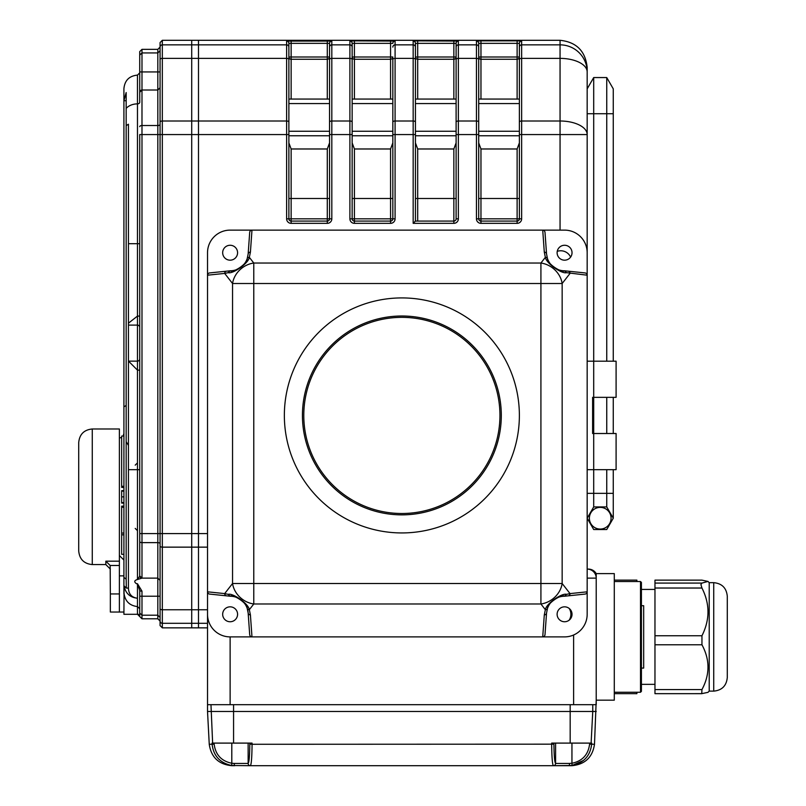 <?xml version="1.0" encoding="UTF-8"?>
<svg xmlns="http://www.w3.org/2000/svg" width="806" height="806" viewBox="0 0 806 806"><rect width="100%" height="100%" fill="white"/><g stroke="black" fill="none" stroke-linecap="round" stroke-linejoin="round"><path stroke-width="1.21" d="M456.105 142.904L453.849 148.979L417.689 148.979L415.433 142.904M560.059 230.123L560.059 134.562L521.643 134.562L521.643 218.829A4.524 4.524 0 0 1 517.12 223.343L480.96 223.343A4.524 4.524 0 0 1 476.447 218.829L476.447 134.562L458.362 134.562L458.362 218.829L456.105 218.829L456.105 43.353L456.105 99.057L415.433 99.057L415.433 43.353L415.433 221.086L453.849 221.086L453.849 148.979M329.553 142.904L327.296 148.979L291.137 148.979L288.88 142.904M329.553 99.057L288.88 99.057L288.88 43.353L288.88 218.829A2.257 2.257 0 0 0 291.137 221.086L327.296 221.086L327.296 148.979M519.376 142.904L517.12 148.979L480.96 148.979L478.704 142.904M519.376 99.057L478.704 99.057L478.704 43.353L478.704 218.829L476.447 218.829A4.524 4.524 0 0 0 480.96 223.343L480.96 221.086L517.12 221.086L517.12 223.343A4.524 4.524 0 0 0 521.643 218.829L519.376 218.829L519.376 47.111A2.257 2.257 180 0 1 521.643 44.854L521.643 58.375A2.257 1.128 180 0 0 519.376 59.513L519.376 43.353L478.704 43.353A2.257 2.257 0 0 0 476.447 41.086L476.447 44.854A2.257 2.257 0 0 1 478.704 47.111L478.704 43.353M453.849 221.086A2.257 2.257 0 0 0 456.105 218.829A2.257 2.257 0 0 1 453.849 221.086L453.849 223.343A4.524 4.524 0 0 0 458.362 218.829A4.524 4.524 0 0 1 453.849 223.343L413.166 223.343L413.166 134.562L395.091 134.562L395.091 218.829L392.834 218.829L392.834 131.257L352.151 131.257M392.834 142.904L390.567 148.979L354.418 148.979L352.151 142.904M392.834 99.057L352.151 99.057L352.151 43.353L352.151 218.829L349.895 218.829A4.524 4.524 0 0 0 354.418 223.343A4.524 4.524 0 0 1 349.895 218.829L349.895 134.562L331.82 134.562L331.82 218.829A4.524 4.524 0 0 1 327.296 223.343A4.524 4.524 0 0 0 331.82 218.829L329.553 218.829L329.553 47.111A2.257 2.257 0 0 1 331.82 44.854L331.82 121.001A2.257 1.128 180 0 0 329.553 122.139M591.11 743.102L592.763 711.466L596.218 711.466L207.525 711.466L209.248 744.281C211.192 757.297 218.718 764.431 231.826 765.7L234.737 765.7A2.257 0.514 -90 0 1 234.224 763.443L248.137 763.443A2.257 2.257 -90 0 0 250.394 765.7L231.695 765.499C220.038 763 213.499 755.927 212.109 744.281L212.049 743.102L252.066 743.102L252.066 744.281C251.935 757.227 251.381 764.37 250.394 765.7L553.349 765.7C552.362 764.37 551.808 757.227 551.677 744.281L551.667 743.102L591.695 743.102L591.634 744.281C590.234 755.927 583.705 763 572.038 765.499L553.349 765.7L571.917 765.7C585.015 764.431 592.541 757.297 594.496 744.281L596.218 700.162L614.293 700.162L614.293 573.62L596.218 573.62A9.037 9.037 0 0 0 588.39 569.096L587.171 569.096A9.037 9.037 0 0 1 596.218 578.134L596.218 704.686L207.525 704.686L207.525 591.816L207.525 614.293L207.525 591.816L224.673 593.599A2.257 2.126 95.9 0 0 226.557 595.846L209.701 594.093A2.408 2.257 5.9 0 1 207.525 591.816L207.525 252.721A22.598 22.598 0 0 1 230.123 230.123L251.976 230.123L250.414 252.117A2.257 2.045 -175.9 0 0 248.157 254.001L249.689 232.46A2.499 2.257 94.1 0 1 251.976 230.123L542.73 230.123A2.499 2.257 85.9 0 1 545.007 232.46L546.549 254.001A2.257 2.045 175.9 0 0 544.292 252.117L542.73 230.123L564.573 230.123A22.598 22.598 0 0 1 587.171 252.721L587.171 113.717L593.7 113.717L593.7 77.557L606.747 77.557L613.265 88.851L613.265 361.189M207.525 614.293A22.598 22.598 0 0 0 230.123 636.891L542.73 636.891L544.292 614.897A2.257 2.045 4.1 0 0 546.549 613.013L545.007 634.554A2.499 2.257 94.1 0 1 542.73 636.891L564.573 636.891A22.598 22.598 0 0 0 587.171 614.293L587.171 591.816A2.408 2.257 -5.9 0 1 585.005 594.093L568.139 595.846A2.257 2.126 -95.9 0 0 570.033 593.599L587.171 591.816L587.171 252.721L587.171 275.199L566.477 272.66C562.145 274.262 546.095 263.32 545.36 257.336L544.292 252.117M327.296 99.057L327.296 59.251A2.257 2.247 180 0 0 329.553 57.004L329.553 43.353L288.88 43.353A2.257 2.257 180 0 0 286.624 41.086L286.624 44.854L198.488 44.854L198.488 40.3L560.059 40.3C576.411 42.023 585.448 51.08 587.171 67.452L587.171 134.562L560.059 134.562L560.059 121.001L521.643 121.001L521.643 134.562L519.376 134.562M415.433 122.139A2.257 1.128 180 0 0 413.166 121.001L395.091 121.001L395.091 134.562L392.834 134.562L392.834 59.513A2.257 1.128 180 0 1 395.091 58.375L395.091 121.001A2.257 1.128 180 0 0 392.834 122.139M390.567 99.057L390.567 59.251L354.418 59.251L354.418 40.864L395.091 41.086A2.257 2.257 180 0 0 392.834 43.353L352.151 43.353A2.257 2.257 180 0 0 349.895 41.086L349.895 44.854L331.82 44.854L331.82 41.086L286.624 41.086M453.849 99.057L453.849 59.251L417.689 59.251A2.257 2.247 180 0 1 415.433 57.004L415.433 99.057L415.433 57.004L417.689 57.004L417.689 40.864L458.362 41.086A2.257 2.257 180 0 0 456.105 43.353L415.433 43.353A2.257 2.257 180 0 0 413.166 41.086L413.166 44.854L395.091 44.854A2.257 2.257 180 0 0 392.834 47.111M288.88 99.057L288.88 57.004L288.88 99.057M291.137 148.979L291.137 218.829L286.624 218.829A4.524 4.524 0 0 0 291.137 223.343A4.524 4.524 0 0 1 286.624 218.829L286.624 44.854A2.257 2.257 180 0 1 288.88 47.111L288.88 43.353M352.151 99.057L352.151 57.004L352.151 99.057M415.433 59.513A2.257 1.128 180 0 0 413.166 58.375L413.166 44.854A2.257 2.257 180 0 1 415.433 47.111L415.433 43.353M456.105 43.353L456.105 47.111A2.257 2.257 180 0 1 458.362 44.854L458.362 58.375A2.257 1.128 180 0 0 456.105 59.513L456.105 57.004A2.257 2.247 0 0 1 453.849 59.251L453.849 40.864M478.704 99.057L478.704 57.004L478.704 99.057M207.525 627.854L198.488 627.854L198.488 40.3L191.707 40.3L191.707 44.854L191.707 40.3L162.328 40.3L160.072 42.567L160.072 625.587L162.328 627.854L191.707 627.854L191.707 44.854L191.707 627.854L198.488 627.854L198.488 44.854L162.328 44.854A2.257 2.257 180 0 0 160.072 47.111L157.815 49.347L141.987 49.347L141.987 52.944L157.815 52.944L160.072 50.788M519.376 43.353A2.257 2.257 180 0 1 521.643 41.086L517.12 40.864L517.12 57.004L519.376 57.004A2.257 2.247 180 0 1 517.12 59.251L480.96 59.251L480.96 99.057M413.166 223.343L415.433 221.086M329.553 43.353A2.257 2.257 0 0 1 331.82 41.086M593.7 77.557L587.171 88.851L587.171 71.936A27.122 27.082 180 0 0 560.059 44.854L521.643 44.854L521.643 41.086M519.376 218.829A2.257 2.257 0 0 1 517.12 221.086A2.257 2.257 0 0 0 519.376 218.829L517.12 218.829L517.12 148.979M480.96 148.979L480.96 221.086A2.257 2.257 0 0 1 478.704 218.829L517.12 218.829L517.12 221.086M392.834 218.829A2.257 2.257 0 0 1 390.567 221.086L390.567 218.829L392.834 218.829A2.257 2.257 0 0 1 390.567 221.086L354.418 221.086A2.257 2.257 0 0 1 352.151 218.829L390.567 218.829L390.567 148.979M329.553 218.829A2.257 2.257 0 0 1 327.296 221.086A2.257 2.257 0 0 0 329.553 218.829L291.137 218.829L291.137 221.086A2.257 2.257 0 0 1 288.88 218.829M596.218 573.62L596.218 578.134L587.171 578.134M587.171 361.189L616.096 361.189L616.096 397.348L592.612 397.348L592.612 433.507L616.096 433.507L616.096 469.666L587.171 469.666M284.357 415.433A117.515 117.515 0 0 0 401.872 532.937A117.515 117.515 0 0 0 519.376 415.433A117.515 117.515 0 0 0 401.872 297.918A117.515 117.515 0 0 0 284.357 415.433M226.557 271.169A2.257 2.126 84.1 0 0 224.673 273.415L207.525 275.199A2.408 2.257 -5.9 0 1 209.701 272.922L230.123 270.806C233.186 273.073 247.543 263.784 247.2 258.645L248.157 254.001M250.414 252.117L249.336 257.336C248.611 263.32 232.561 274.262 228.219 272.66L224.673 273.415L232.551 283.51A22.598 19.455 142 0 1 253.779 263.028L253.779 283.51L232.551 283.51L232.551 583.504A22.598 19.455 38 0 0 253.779 603.986L249.336 609.679L250.414 614.897L251.976 636.891A2.499 2.257 85.9 0 1 249.689 634.554L248.157 613.013A2.257 2.045 -4.1 0 0 250.414 614.897M228.219 272.66L230.032 270.806M546.549 254.001L547.496 258.645A2.257 2.025 160.9 0 0 545.36 257.336L540.917 263.028A22.598 19.455 38 0 1 562.155 283.51L540.917 283.51L540.917 263.028L253.779 263.028L249.336 257.336A2.257 2.025 -160.9 0 0 247.2 258.645A18.075 18.075 0 0 1 230.123 270.806M230.032 596.208L228.219 594.354C232.561 592.763 248.611 603.694 249.336 609.679A2.257 2.025 -19.1 0 1 247.2 608.369C247.543 603.231 233.186 593.941 230.123 596.218L226.557 595.846M544.292 614.897L545.36 609.679L540.917 603.986L540.917 583.504L562.155 583.504A22.598 19.455 142 0 1 540.917 603.986L253.779 603.986L253.779 583.504L232.551 583.504L224.673 593.599L228.219 594.354M243.231 601.84A18.075 18.075 0 0 1 248.157 613.013L247.2 608.369M566.477 594.354L564.573 596.218C561.51 593.941 547.153 603.231 547.496 608.369A2.257 2.025 19.1 0 1 545.36 609.679C546.095 603.694 562.145 592.763 566.477 594.354L570.033 593.599L562.155 583.504L562.155 283.51L570.033 273.415A2.257 2.126 -84.1 0 0 568.139 271.169L585.005 272.922A2.408 2.257 5.9 0 1 587.171 275.199M568.139 595.846L564.674 596.208M564.573 596.218A18.075 18.075 0 0 0 547.496 608.369L546.549 613.013M551.465 265.174A18.075 18.075 0 0 1 547.496 258.645C547.153 263.784 561.51 273.073 564.573 270.806L566.477 272.66M564.674 270.806L568.139 271.169M230.123 596.218A18.075 18.075 0 0 1 241.468 600.218M241.599 600.329A18.075 18.075 0 0 1 242.435 601.054M222.668 614.293A7.456 7.456 0 0 0 233.851 620.751A7.456 7.456 0 0 0 233.851 607.835A7.456 7.456 0 0 0 222.668 614.293M222.668 252.721A7.456 7.456 0 0 0 233.851 259.179A7.456 7.456 0 0 0 233.851 246.263A7.456 7.456 0 0 0 222.668 252.721M587.171 614.293L587.171 591.816L587.171 614.293M557.117 614.293A7.456 7.456 0 0 0 568.301 620.751A7.456 7.456 0 0 0 568.301 607.835A7.456 7.456 0 0 0 557.117 614.293M564.573 270.806A18.075 18.075 0 0 1 553.228 266.796M553.097 266.695A18.075 18.075 0 0 1 552.261 265.96M557.117 252.721A7.456 7.456 0 0 0 568.301 259.179A7.456 7.456 0 0 0 568.301 246.263A7.456 7.456 0 0 0 557.117 252.721M303.791 415.433A98.08 98.08 0 0 0 450.907 500.365A98.08 98.08 0 0 0 450.907 330.49A98.08 98.08 0 0 0 303.791 415.433M302.441 415.433A99.43 99.43 0 0 1 451.582 329.322A99.43 99.43 0 0 1 451.582 501.544A99.43 99.43 0 0 1 302.441 415.433M570.618 257.094A10.851 10.851 0 0 0 557.248 251.351M569.177 620.157A10.851 10.851 0 0 0 569.177 608.429M571.948 743.102L571.948 763.262L569.52 763.443L571.948 763.262L572.038 765.499L583.615 760.38M234.224 763.443L231.796 763.262L234.224 763.443M231.695 765.499L231.796 763.262C221.358 761.076 215.484 754.718 214.154 744.17L209.248 744.281M569.006 765.7A2.257 0.514 -90 0 0 569.52 763.443L555.596 763.443A2.257 2.257 -89.3 0 1 553.349 765.7A2.257 2.257 -90 0 0 555.596 763.443C554.629 762.345 554.065 755.927 553.923 744.17L252.066 744.281L249.81 744.17L249.82 743.102M234.737 765.7L231.826 765.7M592.763 704.686L592.763 711.466L570.174 711.466L570.174 704.686L233.569 704.686L233.569 711.466L207.525 711.466L207.525 704.686M570.174 743.102L570.174 711.466L233.569 711.466L233.569 743.102M643.672 605.709L643.672 668.073L641.415 668.073L641.415 636.891L641.415 691.357L640.508 692.253L640.508 581.529L641.415 582.426L641.415 636.891L641.415 605.709L643.672 605.709M636.891 692.253L636.891 693.664L614.293 693.644L636.891 693.664M636.891 580.119L614.293 580.119L636.891 580.119L636.891 581.529M701.955 580.139L654.966 580.139L701.955 580.139L707.98 581.438L701.955 583.081L700.908 584.541L701.955 588.027C709.985 603.895 709.985 619.804 701.955 635.753L701.955 644.78C709.985 659.671 709.985 674.592 701.955 689.563L701.744 693.654L707.98 692.344L709.209 691.125L709.209 582.657L707.99 581.438M701.955 588.027L654.966 588.027L654.966 583.081L701.955 583.081M701.955 644.78L654.966 644.78L654.966 635.753L701.955 635.753M701.583 693.644L654.966 693.664L654.966 689.563L701.955 689.563M713.723 582.657C721.964 583.463 726.478 587.977 727.284 596.218L727.284 677.564C726.478 685.805 721.954 690.319 713.723 691.125L713.723 582.657L709.209 582.657M654.966 644.78L654.966 689.563M654.966 588.027L654.966 635.753M654.966 580.139L654.966 583.081M110.17 565.48L110.351 593.951L119.389 593.951L119.389 565.48L110.17 565.48L105.838 561.178L119.389 561.178L119.389 565.48M123.912 612.036L119.389 612.036L119.389 593.951L119.389 612.036L110.351 612.036L110.351 593.951M92.277 564.573C84.036 563.777 79.522 559.253 78.716 551.022L78.716 442.544C79.522 434.313 84.036 429.789 92.277 428.983L92.277 564.573L105.838 564.573L105.838 561.178M119.389 561.178L119.389 428.983L92.277 428.983M126.169 579.171L126.33 588.078A240.389 240.389 43.8 0 1 124.084 585.902C125.535 593.357 129.998 597.468 137.473 598.233C131.831 597.508 128.819 594.254 128.436 588.491L128.436 325.1L128.436 445.446L126.169 441.658L126.169 579.171L123.912 577.378L123.912 100.72L126.169 92.559L126.169 108.397A13.561 10.105 0 0 1 137.473 103.883L137.473 75.109C129.232 75.915 124.718 80.429 123.912 88.67L123.912 100.72L126.169 100.72M124.084 585.902L123.912 614.293L137.473 614.293L141.987 618.796L157.815 618.796L157.815 615.21L160.072 617.366L160.072 621.063L160.072 617.366M126.169 405.489A647.268 457.687 -90 0 0 123.912 406.839M126.169 441.658L126.169 125.615L128.436 124.235L128.436 243.684L137.473 243.684L137.473 103.883A2.257 1.683 180 0 0 139.73 102.201L139.73 92.277A2.257 2.257 0 0 1 141.987 90.02L157.815 90.02L160.072 87.753M137.473 614.293L137.473 606.586C129.222 605.598 124.698 600.833 123.912 592.289M128.436 469.666L137.473 469.666L137.473 579.554L139.71 576.119A2.257 2.247 -90 0 0 141.947 578.134L136.506 579.806C134.179 580.783 134.179 582.093 136.506 583.725L137.473 583.725L141.987 591.161L141.987 615.21L157.815 615.21L157.815 578.134L160.072 580.391M128.436 361.048L137.473 370.135L137.473 361.128A2.257 2.257 180 0 0 139.73 358.882M126.169 125.615L126.169 108.397M128.436 323.196L128.436 325.1L137.473 325.1L137.473 316.093L128.436 323.196L128.436 243.684M160.072 621.063L157.815 618.796M139.73 84.6L139.73 102.201M139.73 51.614L139.73 55.09L139.73 51.614L141.987 49.347M141.987 90.02L139.73 92.277L139.73 55.09L141.987 52.944L141.987 542.629A2.257 1.128 180 0 1 139.73 541.501L139.73 575.877L139.73 541.501M139.71 576.119L139.73 134.562L157.815 134.562L157.815 49.347M160.072 543.758A2.257 1.128 180 0 0 157.815 542.629L157.815 533.592L139.73 533.592L139.73 575.877L141.987 578.134L157.815 578.134L157.815 542.629L141.987 542.629L141.987 578.134A2.257 2.257 0 0 1 140.002 576.945M141.987 618.796L141.987 615.21L139.73 613.064L139.73 616.419L139.73 590.526A2.257 0.635 0 0 0 141.987 591.161M160.072 596.218L139.73 596.218L139.73 590.526L137.473 583.725M137.473 584.038L137.473 606.586L139.73 608.721M137.473 614.172A2.257 2.247 180 0 1 139.73 616.419L139.73 613.064M119.389 593.951L119.389 575.877L123.912 575.877M123.912 490.663L121.656 490.663L121.656 503.085L123.912 503.085M121.656 491.126L123.912 491.126M121.656 502.622L123.912 502.622M123.912 554.306L121.656 554.306L121.656 534.841L123.912 534.841M123.912 506.148L121.656 506.148L121.656 534.841M121.656 507.246L123.912 507.246M121.656 533.078L123.912 533.078M123.912 487.418L121.656 487.418L121.656 436.056L123.912 436.056M121.656 486.32L123.912 486.32M128.436 588.078L126.33 588.078M123.912 593.951L123.912 577.378M589.377 518.218A10.851 10.851 0 0 1 605.649 508.828A10.851 10.851 0 0 1 605.649 527.618A10.851 10.851 0 0 1 589.377 518.218M587.272 518.379L593.7 529.522L606.747 529.522L613.265 518.218L613.265 469.666M587.171 493.363L593.7 493.363L593.7 506.924L606.747 506.924L613.265 518.218L606.747 506.924L606.747 469.666M613.265 433.507L613.265 397.348M606.747 433.507L606.747 397.348M606.747 361.189L606.747 77.557M613.265 493.363L593.7 493.363L593.7 113.717L613.265 113.717M593.7 506.924L587.171 518.218M456.105 131.257L415.433 131.257M456.105 103.571L415.433 103.571M456.105 135.771L415.433 135.771M329.553 131.257L288.88 131.257M329.553 103.571L288.88 103.571M329.553 135.771L288.88 135.771M519.376 131.257L478.704 131.257M519.376 103.571L478.704 103.571M519.376 135.771L478.704 135.771M392.834 103.571L352.151 103.571M392.834 135.771L352.151 135.771M329.553 198.488L288.88 198.488M291.137 40.864L291.137 59.251A2.257 2.247 180 0 1 288.88 57.004L327.296 57.004L327.296 59.251L291.137 59.251L291.137 99.057M327.296 40.864L327.296 57.004L329.553 57.004M354.418 148.979L354.418 198.488L352.151 198.488M392.834 198.488L354.418 198.488L354.418 221.086A2.257 2.257 0 0 1 352.151 218.829M390.567 40.864L390.567 59.251A2.257 2.247 0 0 0 392.834 57.004L352.151 57.004A2.257 2.247 0 0 0 354.418 59.251L354.418 99.057M352.151 47.111A2.257 2.257 180 0 0 349.895 44.854L349.895 58.375L331.82 58.375A2.257 1.128 0 0 0 329.553 59.513M417.689 148.979L417.689 221.086M456.105 198.488L415.433 198.488M456.105 57.004L417.689 57.004L417.689 99.057M519.376 198.488L478.704 198.488M517.12 99.057L517.12 57.004L480.96 57.004L480.96 59.251A2.257 2.247 180 0 1 478.704 57.004L480.96 57.004L480.96 40.864L476.447 41.086M288.88 134.562L157.815 134.562L157.815 533.592L162.328 533.592L162.328 547.143A2.257 1.128 180 0 1 160.072 546.015M288.88 122.139A2.257 1.128 0 0 0 286.624 121.001L162.328 121.001A2.257 1.128 180 0 0 160.072 122.139M288.88 59.513A2.257 1.128 180 0 0 286.624 58.375L162.328 58.375A2.257 1.128 180 0 0 160.072 59.513M354.418 40.864L349.895 41.086M395.091 41.086L395.091 58.375L413.166 58.375L413.166 134.562L415.433 134.562M417.689 40.864L413.166 41.086M458.362 41.086L458.362 44.854L476.447 44.854L476.447 58.375A2.257 1.128 0 0 1 478.704 59.513M480.96 40.864L517.12 40.864M587.171 134.562A27.122 13.561 180 0 0 560.059 121.001L560.059 40.3M395.091 218.829A4.524 4.524 0 0 1 390.567 223.343A4.524 4.524 0 0 0 395.091 218.829M207.525 547.143L162.328 547.143L162.328 623.3L207.525 623.3M160.072 608.641A2.257 1.128 180 0 0 162.328 609.769L207.525 609.769M162.328 40.3L162.328 533.592L207.525 533.592M390.567 221.086L390.567 223.343L354.418 223.343L354.418 221.086M327.296 221.086L327.296 223.343L291.137 223.343L291.137 221.086M478.704 122.139A2.257 1.128 180 0 0 476.447 121.001L476.447 58.375L458.362 58.375L458.362 121.001A2.257 1.128 180 0 0 456.105 122.139M478.704 134.562L476.447 134.562L476.447 121.001L458.362 121.001L458.362 134.562L456.105 134.562M480.96 221.086A2.257 2.257 0 0 1 478.704 218.829M519.376 122.139A2.257 1.128 0 0 1 521.643 121.001L521.643 58.375L560.059 58.375A27.122 13.561 180 0 1 587.171 71.936M352.151 59.513A2.257 1.128 180 0 0 349.895 58.375L349.895 121.001L331.82 121.001L331.82 134.562L329.553 134.562M352.151 122.139A2.257 1.128 180 0 0 349.895 121.001L349.895 134.562L352.151 134.562M573.62 704.686L573.62 635.007M230.123 636.891L230.123 704.686M253.779 583.504L540.917 583.504L540.917 283.51L253.779 283.51L253.779 583.504M214.104 743.102L214.154 744.17M250.394 765.7A2.257 2.257 -90.7 0 1 248.137 763.443L248.137 763.443C249.114 762.345 249.669 755.927 249.81 744.17M553.923 743.102L553.923 744.17M594.496 744.281L589.589 744.17L589.639 743.102M571.948 763.262C582.385 761.076 588.259 754.718 589.589 744.17M555.596 743.102L555.596 763.443M248.137 743.102L248.137 763.443M231.796 743.102L231.796 763.262M212.633 743.102L210.971 704.686M139.73 469.666L137.473 469.666L137.473 370.135L139.73 370.135M139.73 316.093L137.473 316.093L137.473 243.684L139.73 243.684M162.328 627.854L162.328 623.3A2.257 2.257 180 0 1 160.072 621.043M139.73 71.936L160.072 71.936M139.73 126.653A2.257 1.128 0 0 1 141.987 125.524L157.815 125.524A2.257 1.128 180 0 0 160.072 124.396M128.466 361.128L137.473 361.128L137.473 325.1A2.257 2.257 180 0 1 139.73 327.347M121.656 496.869L123.912 496.869M614.293 692.253L640.508 692.253M614.293 581.529L640.508 581.529M654.966 589.438L641.415 589.438M654.966 684.344L641.415 684.344M701.744 693.664L654.966 693.664M713.723 691.125L709.209 691.125M105.838 564.573L110.351 569.096M137.473 75.109L139.73 72.852M135.217 528.424L137.473 530.68M135.217 465.143L137.473 462.886M119.389 438.031L121.656 437.426M123.127 436.056L123.912 433.507M119.389 555.535L123.912 560.059"/></g></svg>
